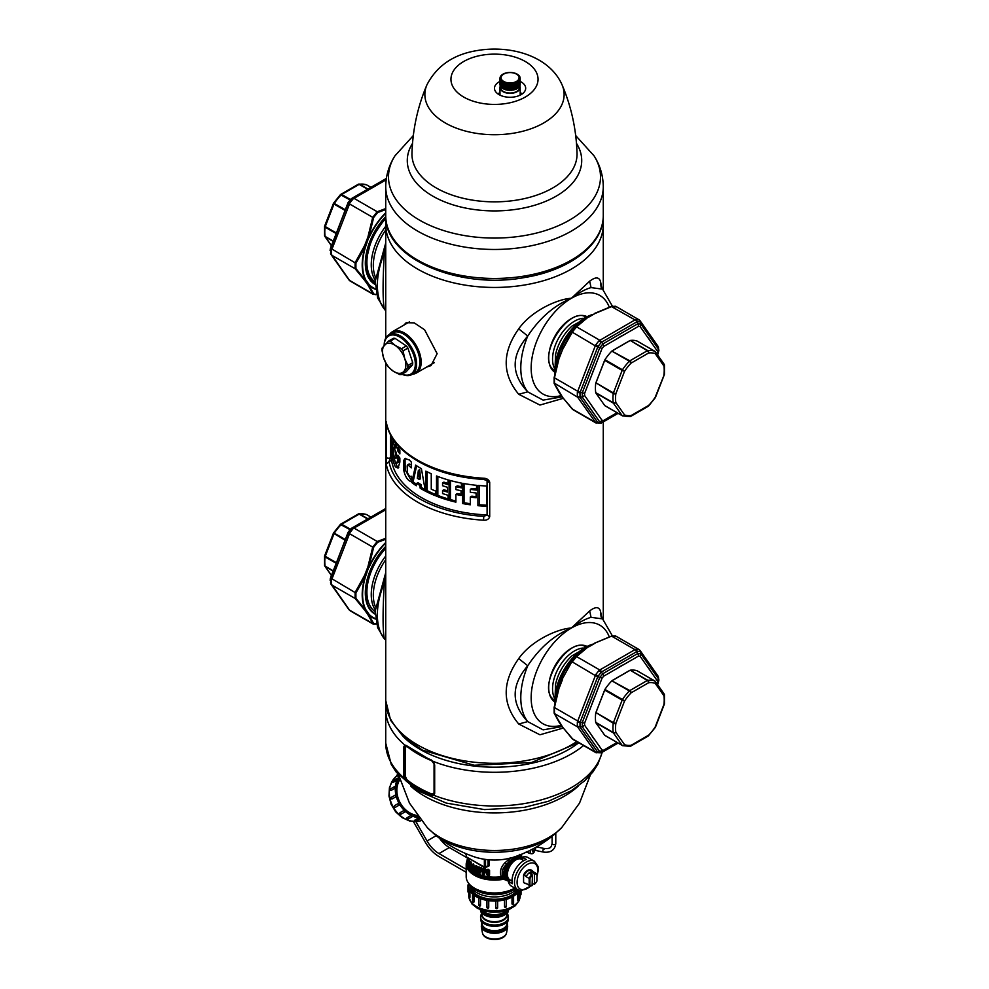 <?xml version="1.0" encoding="UTF-8"?>
<svg xmlns="http://www.w3.org/2000/svg" width="989" height="989" viewBox="0 0 989 989"><rect width="100%" height="100%" fill="white"/><g stroke="black" fill="none" stroke-linecap="round" stroke-linejoin="round"><path stroke-width="1.48" d="M500.533 86.167L500.533 87.514A9.544 5.514 0 0 0 507.394 92.805A9.544 5.514 0 0 0 519.485 88.454L519.485 86.636A10.1 5.823 0 0 0 519.794 86.105L519.794 79.874A10.1 5.823 0 0 1 519.485 80.406L519.126 86.711M500.323 86.018A10.1 5.823 0 0 0 499.977 87.514A10.1 5.823 0 0 0 507.233 93.102A10.1 5.823 0 0 0 520.177 87.514A10.1 5.823 0 0 0 519.794 85.932M499.977 87.514L499.977 94.709A10.1 5.823 0 0 0 500.014 95.142M520.14 95.142A10.1 5.823 0 0 0 520.177 94.709L520.177 87.514M497.887 93.881A15.601 9.012 180 0 1 499.977 92.632M520.177 92.632A15.601 9.012 180 0 1 522.266 93.881M520.177 81.395A15.601 9.012 180 0 1 525.678 88.268A15.601 9.012 180 0 1 514.465 96.91A15.601 9.012 180 0 1 494.475 88.268A15.601 9.012 180 0 1 499.977 81.395M509.125 84.09L509.125 90.32L509.125 84.09A10.1 5.823 0 0 0 510.089 84.127L510.992 90.32L510.992 84.102A10.1 5.823 0 0 0 511.943 84.016L512.821 90.123L512.821 83.904A10.1 5.823 0 0 0 513.736 83.719L514.564 89.739L514.564 83.509A10.1 5.823 0 0 0 515.405 83.237L516.147 89.171A10.1 5.823 0 0 0 516.888 88.812L516.888 82.013L517.519 82.223A10.1 5.823 0 0 0 518.137 81.803L518.137 88.021A10.1 5.823 0 0 1 517.519 88.454L517.519 82.223M515.516 89.109L515.405 83.237M514.564 89.739A10.1 5.823 0 0 0 515.405 89.467M513.971 89.603L513.736 83.719M512.821 90.123A10.1 5.823 0 0 0 513.736 89.95M512.277 89.937L511.943 84.016M510.992 90.32A10.1 5.823 0 0 0 511.943 90.246M510.522 90.073L510.089 84.127M509.125 90.32A10.1 5.823 0 0 0 510.089 90.345M508.742 90.024L508.235 84.028A10.1 5.823 0 0 1 507.295 83.892L507.295 90.123A10.1 5.823 0 0 0 508.235 90.246M502.597 88.07L502.029 88.033A10.1 5.823 0 0 1 501.485 87.576L501.485 81.358A10.1 5.823 0 0 0 502.029 81.815L502.597 82.211A10.1 5.823 0 0 0 503.29 82.606L503.92 82.359L503.982 89.158L503.982 82.94A10.1 5.823 0 0 0 504.773 83.249L505.391 82.94L505.564 89.727L505.564 83.509A10.1 5.823 0 0 0 506.442 83.731L507.295 90.123M507.011 89.789L506.442 83.731M505.564 89.727A10.1 5.823 0 0 0 506.442 89.962M505.391 89.381L504.773 89.48L504.773 83.249M503.982 89.158A10.1 5.823 0 0 0 504.773 89.48M503.92 88.8L503.29 88.837L503.29 82.606M502.597 82.211L502.597 88.441A10.1 5.823 0 0 0 503.29 88.837M501.485 87.193L501.052 80.9A10.1 5.823 0 0 1 500.657 80.393L500.657 86.612A10.1 5.823 0 0 0 501.052 87.119M500.657 86.204L500.372 79.899A10.1 5.823 0 0 1 500.15 79.355L500.15 85.573A10.1 5.823 0 0 0 500.372 86.117M500.15 85.116L500.026 78.836A10.1 5.823 0 0 1 499.977 78.292L499.977 84.51A10.1 5.823 0 0 0 499.977 84.522A10.1 5.823 0 0 0 500.026 85.066M520.177 84.522L520.177 84.522A10.1 5.823 0 0 0 520.177 84.51L520.177 78.292L520.127 84.547M519.991 85.598A10.1 5.823 0 0 0 520.127 85.042L520.127 78.823A10.1 5.823 0 0 1 519.991 79.367L519.794 85.672M518.656 87.601A10.1 5.823 0 0 0 519.126 87.106L519.126 80.875A10.1 5.823 0 0 1 518.656 81.37L518.137 87.65M516.888 88.454L517.519 88.454M520.004 77.636L520.127 77.748A10.1 5.823 0 0 1 520.177 78.292A10.1 5.823 0 0 0 520.177 78.292L520.127 78.823M520.004 77.229A10.1 5.823 0 0 0 519.781 76.685L519.497 76.499M519.497 76.19A10.1 5.823 0 0 0 519.101 75.683L518.669 75.238A10.1 5.823 0 0 0 518.125 74.768L517.544 74.546M517.544 74.373A10.1 5.823 0 0 0 516.864 73.977L516.171 73.643A10.1 5.823 0 0 0 515.38 73.334L514.589 73.075A10.1 5.823 0 0 0 513.711 72.852L512.858 72.692A10.1 5.823 0 0 0 511.919 72.556L511.029 72.494A10.1 5.823 0 0 0 510.064 72.469L509.162 72.481A10.1 5.823 0 0 0 508.198 72.568L507.332 72.679A10.1 5.823 0 0 0 506.417 72.865L505.589 73.075A10.1 5.823 0 0 0 504.749 73.347L504.007 73.631A10.1 5.823 0 0 0 503.265 73.99L502.622 74.36A10.1 5.823 0 0 0 502.004 74.793L502.004 74.979M501.027 75.968L501.027 75.708A10.1 5.823 0 0 1 501.497 75.213L502.004 74.793M500.36 77.055L500.36 76.709A10.1 5.823 0 0 1 500.669 76.178L501.027 75.708M500.026 77.76L500.026 77.76A10.1 5.823 0 0 1 500.15 77.216L500.36 76.709M499.977 78.279A10.1 5.823 0 0 0 499.977 78.292L499.977 84.522M502.029 88.033L502.029 81.815M512.611 72.79A9 5.192 0 0 0 501.448 76.314A9 5.192 0 0 0 507.542 82.755A9 5.192 0 0 0 518.706 79.231A9 5.192 0 0 0 512.611 72.79M516.147 89.171L516.147 82.952A10.1 5.823 0 0 0 516.888 82.594M515.516 82.668L516.147 82.952M487.083 514.849L483.794 516.357L483.51 520.189C486.712 520.449 488.776 519.287 489.716 516.703L487.083 515.108L487.083 480.741A2.757 1.595 0 0 0 489.716 482.224C488.776 479.628 486.712 478.293 483.51 478.219L483.794 478.886M601.102 616.988L602.585 618.891L591.039 617.334C585.241 618.978 578.701 622.538 571.407 628.015L589.691 610.905C595.502 606.492 599.124 606.64 600.533 611.35L601.93 618.236M561.258 725.296A56.905 32.86 -60 0 1 531.489 691.62A56.905 32.86 -60 0 1 571.407 628.015C558.6 628.547 531.946 639.895 518.706 658.587C502.041 682.089 502.041 703.884 518.706 723.997L539.945 734.79L563.26 728.052M426.667 367.055L430.994 365.621L437.138 353.691L424.602 329.77L414.243 322.884L406.207 322.698L403.858 325.121M601.93 288.504L600.533 281.618C599.124 276.908 595.502 276.759 589.691 281.173L571.407 298.282C558.6 298.814 531.946 310.163 518.706 328.855C502.041 352.356 502.041 374.151 518.706 394.265L539.945 405.057L563.26 398.32M406.232 781.087A108.605 62.703 180 0 0 431.216 795.515L433.887 795.329L434.678 793.425L434.678 764.954L432.959 761.283L431.179 759.898A108.679 62.752 180 0 1 406.17 745.459L404.822 745.038L403.673 747.041L403.673 775.524L404.192 778.182L406.232 781.087L406.85 779.666L405.181 775.883L405.181 747.4L404.427 747.227L404.427 775.71L405.181 775.883M583.572 745.533A108.765 62.789 180 0 1 525.122 769.763A108.765 62.789 180 0 1 434.159 761.753L431.661 760.714A107.838 62.258 180 0 1 406.85 746.386L405.181 747.4M432.959 761.283L434.369 764.509M434.332 764.274L431.661 760.714M431.661 793.982L434.369 792.993L433.701 794.587L434.369 792.993L433.701 794.587L431.439 794.699L431.661 793.982A107.838 62.258 180 0 1 406.85 779.666M431.229 760.294A108.271 62.505 180 0 1 406.504 745.99L405.403 745.533L404.427 747.227L403.673 747.041M406.504 745.99L405.527 745.533M405.403 745.533L404.019 744.346A108.765 62.789 180 0 1 385.735 709.509L385.735 743.184A108.765 62.789 180 0 0 404.192 778.182L404.872 777.935L406.541 780.321A108.234 62.492 180 0 0 431.439 794.699L431.216 795.515M602.116 752.295A108.765 62.789 180 0 1 525.122 803.439A108.765 62.789 180 0 1 433.887 795.329L433.701 794.587M509.965 880.742L505.218 878.776L503.018 876.452L501.324 876.637L501.46 877.997L503.018 876.452C501.176 872.261 502.387 868.181 506.628 864.213L509.248 861.394C513.996 857.253 517.655 855.572 520.239 856.363L519.46 854.36L520.622 856.598M488.01 859.725L488.01 865.882A1.83 1.063 180 0 1 489.407 865.709L485.24 867.674L483.67 867.205L469.058 858.328M467.426 857.673L467.426 861.506A27.074 15.626 -0 0 0 501.324 876.637C499.47 871.915 500.694 867.266 505.008 862.692L510.695 858.044M486.773 869.875L487.973 869.22L486.984 869.887L486.984 874.684L488.232 875.376L489.567 875.055L489.567 870.258L486.773 869.875L486.773 874.672L488.195 875.735L489.567 875.055M489.567 870.258L487.973 869.22M486.501 869.999L484.486 870.382L484.585 869.479L486.501 869.999L485.772 869.158L482.335 868.861L483.621 868.676L483.361 873.646L482.632 873.683L483.547 874.338L484.486 874.214L484.598 871.717L486.501 872.236L484.029 869.999M486.316 872.644L484.14 872.347L486.501 872.236L484.029 870.58M482.335 868.861L482.335 873.658L483.275 874.709L484.486 874.214M486.501 869.826L483.275 868.33M479.591 873.51L478.627 872.36L478.627 867.563L479.529 867.353L479.591 873.51L480.431 871.433L481.878 870.889L481.272 871.717M481.272 870.147L482.175 871.198L480.431 869.863L482.175 868.812L479.418 867.106M477.749 872.731L475.449 870.802L475.449 866.005L476.265 865.882L475.882 870.889L478.293 872.026L477.749 872.731L478.515 872.137L476.327 870.901L476.327 866.104L478.083 866.821M476.216 865.857L478.515 867.514L476.129 865.61L478.293 867.229L477.118 867.316L478.293 867.427M476.995 870.679L478.515 872.137L476.995 870.679L476.995 869.986L478.515 869.912L476.995 867.749L478.515 867.674M473.298 863.854L473.199 869.096L475.177 870.481L474.683 871.099L475.338 870.567L474.028 868.985L473.298 863.854M472.717 864.176L472.717 868.972L474.683 871.099M470.813 861.691L470.183 866.797L471.778 867.39L472.186 868.775L470.813 861.691M470.344 861.753L469.614 866.092L472.025 869.17L471.135 862.012M469.552 861.604L468.057 858.526L468.057 862.791L469.355 865.944L468.811 861.036L469.552 861.604L468.811 861.036M485.525 859.429L485.525 866.463L484.251 867.205L488.01 865.882L484.931 867.365L467.142 857.327M484.251 867.205L479.245 864.51L483.67 867.205M479.245 864.51L468.23 857.945M505.218 878.776L503.178 879.023L504.872 878.368A13.673 7.9 120 0 1 506.628 864.213L505.008 862.692M488.195 869.257L489.122 869.999L488.517 874.82L488.764 869.714M489.283 875.562L488.764 874.857M488.195 875.735L488.751 874.981L487.973 875.698M485.376 870.58L484.14 870.048L484.19 870.864M485.376 871.198L486.118 871.927L484.598 871.717M485.438 871.42L484.548 871.247M485.376 872.817L485.784 871.977M484.4 874.511L484.14 872.298M483.473 874.758L483.46 868.861L482.632 868.886L482.335 873.658M483.275 874.709L483.46 873.658M485.376 868.812L485.784 869.739M485.438 869.034L483.646 868.75L485.784 869.244M486.316 870.407L484.585 869.479M481.272 867.761L478.627 867.563M481.42 868.021L482.175 868.812L481.371 867.996L481.878 868.676L480.53 868.762L481.581 868.799L481.371 867.996L481.878 868.676M480.53 868.762L481.618 868.651M481.878 870.889L480.53 870.11L481.581 870.481M481.866 870.827L480.172 871.025L481.371 871.297M479.418 873.448L479.48 872.385L478.627 872.36M477.749 870.345L478.293 869.628L477.118 868.701L478.083 869.207M478.305 869.541L476.797 869.714L478.293 869.677M476.129 871.939L475.449 870.802M473.892 864.893L473.447 864.126M475.177 870.543L473.892 868.787L473.372 864.077M473.298 870.172L473.644 869.368L475.153 870.196M472.507 868.416L470.9 861.901M472.025 869.17L472.26 868.268M471.901 869.071L471.394 868.045M470.134 867.279L470.628 866.315L472.136 867.946M470.579 867.217L470.616 866.24L471.827 867.254M470.035 867.168L470.307 866.03M469.614 866.092L470.566 866.438M469.713 864.992L470.863 862.025L469.602 865.635M469.503 864.942L468.588 861.135L469.355 865.944M468.069 862.853L469.552 865.041L468.551 862.717L468.638 859.058L469.503 865.387M468.638 858.885L469.503 861.555M469.503 860.999L469.404 860.356M468.971 861.32L469.614 860.974M503.178 879.023L501.46 877.997A27.618 15.948 -0 0 1 467.426 859.429M488.517 874.82L486.773 874.672M484.14 872.36L483.844 873.917M479.702 873.077L479.48 867.588L481.581 868.095M480.172 868.948L480.407 870.048M480.085 872.595L480.53 871M476.463 866.03L475.449 866.005M477.118 867.316L478.083 867.304M476.797 868.169L476.797 867.538M476.797 870.345L477.118 869.554M478.515 872.31L477.872 872.31M478.083 871.927L476.463 871.136M475.029 870.308L472.717 868.972M469.009 860.022L468.588 861.135M485.525 866.463L484.35 866.401L484.35 859.268M465.967 853.742L466.61 856.894M503.203 876.637L501.658 878.195A27.779 16.034 180 0 1 467.426 859.12M509.483 881.558L503.611 879.233A28.31 16.343 180 0 1 466.19 863.756L467.451 858.625M484.585 871.371L485.784 871.63M479.752 867.514L481.618 868.169M480.159 869.529L480.085 868.688M480.543 870.135L481.618 870.555M480.543 870.691L481.618 870.889M476.797 868.107L476.76 867.143M477.143 869.257L478.083 869.541M478.293 872.051L477.106 870.938L478.083 871.445M473.644 869.368L473.644 864.262M474.201 869.232L473.892 864.831M473.892 868.651L475.029 869.826M471.085 863.78L471.568 866.562M466.19 863.756L466.19 876.625A28.31 16.343 -0 0 0 474.473 888.184A28.31 16.343 -0 0 0 502.474 892.313A28.31 16.343 -0 0 0 514.527 888.184A28.31 16.343 -0 0 0 514.737 888.06M480.58 870.209L480.085 869.479M477.18 871.025L476.76 870.32M477.18 868.787L476.76 868.082M470.813 865.363L471.864 866.043M471.296 863.607L471.741 865.288M471.036 865.956L471.221 863.545M474.807 888.369A27.395 15.812 -0 0 0 475.128 888.555A27.395 15.812 -0 0 0 502.214 892.548A27.395 15.812 -0 0 0 513.872 888.555A27.395 15.812 -0 0 0 514.193 888.369M520.56 890.644A16.516 9.544 -60 0 1 517.915 889.89L511.424 886.132A16.516 9.544 -60 0 1 508.284 881.397L512.314 883.721A16.516 9.544 -60 0 1 526.309 859.503L522.291 857.179L523.008 861.085M523.713 874.931A6.886 3.968 120 0 0 523.577 875.191L524.355 875.055A7.343 4.24 120 0 1 531.921 870.419A7.343 4.24 120 0 1 532.144 870.567L533.986 872.224M523.577 875.191L523.577 881.941A6.886 3.968 120 0 0 523.7 882.064M523.577 881.941L523.7 882.608A7.343 4.24 120 0 0 523.923 882.757A7.343 4.24 120 0 0 524.17 882.88M526.865 883.919L525.06 883.35A7.343 4.24 -60 0 1 524.578 883.14A7.343 4.24 -60 0 1 524.355 882.992L523.7 882.608M524.355 882.992L526.185 883.461A6.886 3.968 120 0 0 526.643 883.795L529.61 885.514A6.886 3.968 120 0 0 532.07 885.625L532.465 875.29L529.511 873.114L531.452 871.989A57.819 33.416 -120 0 0 531.266 874.128M526.185 883.461L529.152 885.167A6.886 3.968 120 0 0 529.61 885.514M534.406 884.265A6.33 3.659 120 0 0 536.94 880.976L536.94 874.536A6.33 3.659 120 0 0 534.419 874.165L534.406 884.265L532.465 883.597M534.419 874.165L531.452 871.989M531.501 870.184A7.343 4.24 120 0 0 531.266 870.048A7.343 4.24 120 0 0 523.713 874.672M524.355 875.055L526.197 876.711A6.886 3.968 -60 0 1 533.528 871.878L536.495 873.584A6.886 3.968 120 0 0 534.023 873.472M536.94 874.536L536.94 873.93A6.886 3.968 120 0 0 536.495 873.584M526.197 876.711L529.164 878.417L529.152 885.167L529.931 885.019A6.33 3.659 120 0 0 532.465 885.378M532.082 874.597A6.886 3.968 120 0 0 529.164 878.417L529.943 878.578L529.931 885.019M532.465 875.29A6.33 3.659 120 0 0 529.943 878.578M531.303 885.798L521.079 890.805L517.915 889.89A16.516 9.544 -60 0 1 516.827 872.879A16.516 9.544 -60 0 1 531.785 860.504A16.516 9.544 -60 0 1 534.431 861.271L527.941 857.525A16.516 9.544 120 0 0 522.291 857.179M508.284 881.397L512.042 880.074M466.19 872.273L438.968 856.548A27.531 15.898 60 0 1 425.196 842.022L413.414 821.599M470.208 885.464A24.787 14.303 0 0 0 491.15 896.8A24.787 14.303 0 0 0 516.579 889.111M517.47 889.63A24.144 13.933 180 0 1 494.166 899.261A24.144 13.933 180 0 1 471.333 889.259A24.144 13.933 180 0 1 470.381 885.909M517.816 889.828A24.144 13.933 180 0 1 494.784 900.151A24.144 13.933 180 0 1 471.333 890.137A24.144 13.933 180 0 1 470.356 886.218L470.356 885.86M519.138 890.434A25.702 14.835 180 0 1 518.162 892.004L518.706 892.486L517.383 892.968A25.702 14.835 180 0 1 515.887 894.439A25.702 14.835 180 0 1 513.303 896.331L512.005 897.072A25.702 14.835 180 0 1 509.731 898.173A25.702 14.835 180 0 1 506.183 899.434L504.526 899.879A25.702 14.835 180 0 1 501.732 900.46A25.702 14.835 180 0 1 497.652 900.942L495.823 901.041A25.702 14.835 180 0 1 492.868 901.028A25.702 14.835 180 0 1 488.739 900.682L486.971 900.398A25.702 14.835 180 0 1 484.19 899.805A25.702 14.835 180 0 1 480.518 898.667L479.022 898.061A25.702 14.835 180 0 1 476.76 896.949A25.702 14.835 180 0 1 473.991 895.156L472.94 894.291A25.702 14.835 180 0 1 471.469 892.807A25.702 14.835 180 0 1 469.936 890.57L468.761 890.063L469.454 889.544A25.702 14.835 180 0 1 468.959 887.862A25.702 14.835 180 0 1 468.798 886.218A25.702 14.835 180 0 1 468.835 885.452L467.982 884.92L468.996 884.401A25.702 14.835 180 0 1 469.12 883.882M513.13 890.149A26.06 15.045 180 0 1 512.932 890.261A26.06 15.045 180 0 1 476.068 890.261A26.06 15.045 180 0 1 475.87 890.149M515.59 888.542A26.616 15.367 180 0 1 513.316 890.038A26.616 15.367 180 0 1 475.684 890.038A26.616 15.367 180 0 1 469.231 884.005M467.426 857.995L449.352 847.561A23.86 13.772 60 0 1 439.512 838.227M466.19 869.269L438.968 853.556A23.86 13.772 60 0 1 427.038 840.959L415.875 821.636M419.744 818.843A0.915 0.754 -120 0 1 418.792 817.903A25.702 20.979 -120 0 1 416.221 817.384A25.702 20.979 -120 0 1 412.648 816.148A0.915 0.754 -120 0 1 411.115 815.431A25.702 20.979 -120 0 1 408.704 813.984A25.702 20.979 -120 0 1 405.515 811.524A0.915 0.754 -120 0 1 404.204 810.3A25.702 20.979 -120 0 1 402.251 808.112A25.702 20.979 -120 0 1 399.84 804.725A0.915 0.754 -120 0 1 399.828 804.737L395.699 807.123A0.915 0.754 -120 0 1 394.784 805.528L394.784 805.528A0.915 0.915 0 0 0 394.438 806.789A0.915 0.915 0 0 0 395.699 807.123L395.699 807.123A0.915 0.754 -120 0 0 395.711 807.111M408.519 818.546A0.915 0.754 -120 0 1 406.974 817.804L407.295 818.447L406.986 817.792A0.915 0.754 -120 0 1 406.986 817.792L411.115 815.406A0.915 0.754 -120 0 1 411.115 815.406M419.793 818.904L415.912 821.154A0.915 0.754 -120 0 1 414.663 820.277L414.663 820.264A0.915 0.754 -120 0 1 414.663 820.264L418.792 817.878A0.915 0.754 -120 0 1 418.792 817.878M399.828 804.737A0.915 0.754 -120 0 1 398.913 803.142A25.702 20.979 -120 0 1 397.64 800.472A25.702 20.979 -120 0 1 396.292 796.565A0.915 0.754 -120 0 1 395.86 794.822A25.702 20.979 -120 0 1 395.427 791.991A25.702 20.979 -120 0 1 395.303 788.035A0.915 0.754 -120 0 1 395.427 786.329A25.702 20.979 -120 0 1 395.884 783.671A25.702 20.979 -120 0 1 397.009 780.148A0.915 0.754 -120 0 1 397.652 778.702A25.702 20.979 -120 0 1 398.95 776.538A25.702 20.979 -120 0 1 399.012 776.464M398.715 775.289L397.046 776.254A0.915 0.754 -120 0 1 397.145 774.943A0.915 0.915 0 0 0 396.886 776.316M397.009 780.148A0.915 0.754 -120 0 1 396.997 780.148L392.88 782.534A0.915 0.754 -120 0 1 392.732 781.013A0.915 0.915 0 0 0 392.682 782.571M395.303 788.035A0.915 0.754 -120 0 1 395.291 788.035L391.174 790.421L390.766 789.84L391.174 790.421A0.915 0.754 -120 0 1 390.766 788.777A0.915 0.915 0 0 0 390.989 790.458M396.292 796.565A0.915 0.754 -120 0 1 396.28 796.578L392.163 798.951L391.483 798.358L392.163 798.951A0.915 0.754 -120 0 1 391.731 797.208M401.386 813.922A0.915 0.754 -120 0 1 400.088 812.674L400.273 813.576L400.088 812.674L404.217 810.288A0.915 0.754 -120 0 1 404.217 810.288M398.913 803.142A0.915 0.754 -120 0 1 398.926 803.142L394.784 805.528M399.284 777.49A24.873 20.312 60 0 0 396.589 783.993A24.873 20.312 60 0 0 396.144 792.041L398.283 800.249L402.746 807.642L408.989 813.329L418.372 817.038M399.877 779.653A22.487 18.358 60 0 0 397.405 785.587A22.487 18.358 60 0 0 396.997 792.857A22.487 18.358 60 0 0 398.938 800.286A22.487 18.358 60 0 0 402.968 806.975A22.487 18.358 60 0 0 408.618 812.105A22.487 18.358 60 0 0 415.195 815.084A22.487 18.358 60 0 0 417.234 815.492M469.936 890.57L469.936 897.307L468.761 896.8A0.915 0.915 0 0 0 469.824 897.715M473.991 895.156L473.991 901.906L472.532 901.474A0.915 0.915 0 0 0 473.793 902.327M480.518 898.667L480.518 905.417L479.764 905.862L480.518 905.417L479.01 904.811M488.739 900.682L488.739 907.42L487.861 908.05L488.739 907.432L486.959 907.16M497.652 901.004L497.652 907.741L495.823 907.791L496.738 908.495L495.823 907.778L495.823 901.041M506.195 906.184L504.526 906.629L505.367 907.16L504.526 906.629L504.526 899.879M513.316 903.081L512.018 903.835L512.673 904.206L512.005 903.822L512.005 897.072M518.706 892.486L518.706 899.236L517.791 899.978L517.383 892.968M521.018 890.805L521.018 894.254L520.103 895.008L520.004 890.669M536.557 846.881L543.826 848.414C551.8 849.267 551.133 846.139 552.109 843.58A1.83 1.063 -0 0 0 552.109 843.592A1.83 1.063 -0 0 0 553.308 844.581A1.83 1.063 -0 0 0 555.781 843.605A1.83 1.063 -0 0 0 555.781 843.592L555.781 833.208M544.074 849.217C543.653 847.944 543.233 848.611 542.813 851.208L543.06 852.011C550.564 853.062 554.804 850.256 555.781 843.605M528.188 851.405L527.953 852.234L528.188 851.405M518.706 394.265L527.755 391.867L543.109 400.112L562.172 396.849M601.102 287.255L602.585 289.159L591.039 287.601C585.241 289.245 578.701 292.806 571.407 298.282C554.322 305.292 539.771 317.877 527.755 336.037C510.979 355.595 510.979 374.213 527.755 391.867A64.248 37.088 -60 0 1 527.755 336.037L518.706 328.855M518.706 723.997L527.755 721.599L543.109 729.845L562.172 726.581M609.261 636.891A56.905 32.86 -60 0 0 590.693 622.563A56.905 32.86 -60 0 0 571.407 628.015C554.322 635.025 539.771 647.61 527.755 665.77C510.979 685.328 510.979 703.945 527.755 721.599A64.248 37.088 -60 0 1 527.755 665.77L518.706 658.587M412.487 374.188A23.86 13.772 -120 0 0 416.221 373.088A23.86 13.772 -120 0 0 421.166 362.172A23.86 13.772 -120 0 0 410.744 338.151A23.86 13.772 -120 0 0 392.361 331.76A23.86 13.772 -120 0 0 389.542 334.443M411.869 374.547L415.108 372.668A22.945 13.253 -120 0 0 419.868 362.172A22.945 13.253 -120 0 0 412.561 342.293A22.945 13.253 -120 0 0 392.163 332.934L388.924 334.801A22.945 13.253 60 0 1 409.31 344.172A22.945 13.253 60 0 1 413.958 372.791A22.945 13.253 60 0 1 411.869 374.547A22.945 13.253 60 0 1 401.93 374.213M402.029 374.151A22.03 12.721 60 0 0 412.759 372.445A22.03 12.721 60 0 0 408.309 344.963A22.03 12.721 60 0 0 386.736 337.657A22.03 12.721 60 0 0 384.177 345.47A22.945 13.253 60 0 1 384.177 345.309A22.945 13.253 60 0 1 386.835 336.557A22.945 13.253 60 0 1 388.924 334.801M393.362 338.312A18.358 10.595 60 0 1 395.056 338.362L406.343 345.94A18.358 10.595 60 0 1 407.888 348.079L412.722 362.679A18.358 10.595 60 0 1 412.685 363.742A18.358 10.595 60 0 1 412.574 364.756L406.133 371.777L401.299 374.571A18.358 10.595 60 0 1 400.186 374.571A18.358 10.595 60 0 1 399.605 374.522L393.214 371.159A16.516 9.544 60 0 1 383.608 357.944A16.516 9.544 60 0 1 384.56 345.05A16.516 9.544 60 0 1 389.419 343.208A16.516 9.544 60 0 1 395.118 345.371A16.516 9.544 60 0 1 404.724 358.599A16.516 9.544 60 0 1 403.772 371.493A16.516 9.544 60 0 1 398.913 373.335A16.516 9.544 60 0 1 393.214 371.159L388.318 366.944A18.358 10.595 60 0 1 386.773 364.817L383.608 357.944L381.939 350.205A18.358 10.595 60 0 1 381.977 349.142A18.358 10.595 60 0 1 382.088 348.128L388.529 341.106L393.362 338.312M388.529 341.106A18.358 10.595 60 0 1 389.641 341.094A18.358 10.595 60 0 1 390.235 341.156L395.056 338.362M390.235 341.156L395.118 345.371L401.509 348.734A18.358 10.595 60 0 1 403.055 350.86L404.724 358.599L407.901 365.473A18.358 10.595 60 0 1 407.851 366.523A18.358 10.595 60 0 1 407.74 367.549L401.299 374.571M401.509 348.734L406.343 345.94M403.055 350.86L407.888 348.079M407.901 365.473L412.722 362.679M407.74 367.549L412.574 364.756M594.574 643.221L611.363 636.248L616.283 636.644M611.363 636.248L594.636 643.134A0.915 0.915 0 0 1 594.673 643.122L611.486 636.112L615.714 636.026M615.69 636.014L639.042 649.538L634.987 649.637L636.829 651.578L601.609 671.914A3.672 2.114 -120 0 0 599.767 669.973L598.963 670.554L602.87 673.67A3.672 2.114 60 0 1 603.624 676.229L624.096 664.398A45.494 26.27 120 0 0 618.001 667.921M635.865 649.254L637.287 651.392L640.464 651.677L639.042 649.538L640.242 650.725A3.672 2.893 -35.1 0 0 639.945 650.379M657.104 675.091L658.934 680.012L657.858 675.784L640.242 650.725A3.672 2.893 -35.1 0 1 640.662 651.912L640.897 653.828L658.328 678.627L658.328 682.855A3.672 0.779 21.2 0 1 658.328 682.991A3.672 0.779 21.2 0 1 657.5 683.152L657.153 684.042M601.609 671.914L598.048 676.167L595.786 674.51L577.341 722.057L580.011 722.638L580.011 726.878L577.341 726.297L577.663 726.952L595.279 751.999L601.225 752.814L618.088 743.073L602.87 751.863L599.68 751.578L582.261 726.779L582.261 722.539L599.68 677.626L602.87 673.67L637.72 653.544L640.897 653.828A3.672 2.893 -35.1 0 1 640.068 656.239L647.263 666.475A45.494 26.27 120 0 1 650.305 670.802L647.263 666.475M595.786 674.51L598.963 670.554M577.341 726.297L577.341 722.057M601.225 752.814L618.088 743.073L601.225 752.814L595.786 752.542M636.829 651.578L637.72 653.544A3.672 2.114 60 0 1 638.486 656.103L640.068 656.239M554.137 712.735L554.137 707.444L559.02 687.454A0.915 0.915 0 0 1 559.02 687.429L562.271 679.047A0.915 0.915 0 0 1 562.284 679.01L571.889 661.678L562.271 679.047L571.889 661.678L595.279 675.561L602.029 678.207L594.846 696.738A45.494 26.27 120 0 0 591.793 704.588L584.61 723.12A3.672 0.779 -158.8 0 1 582.261 722.539L580.16 722.069A3.672 0.779 -158.8 0 1 577.663 720.956L554.458 707.555L559.218 687.38M562.568 727.051L554.458 713.551L577.663 726.952L582.261 726.779L584.61 725.246L591.793 735.47A45.494 26.27 120 0 0 594.846 739.809L602.029 750.033A3.672 2.893 144.9 0 1 599.68 751.578L597.764 752.246A3.672 2.893 144.9 0 1 595.279 751.999L572.062 738.598L562.568 727.051A0.915 0.729 144.9 0 1 562.271 726.643M595.897 722.811L604.835 735.42M604.613 735.21L622.353 745.533A1.83 1.063 -60 0 1 622.143 745.347L604.613 735.21M604.613 690.05L595.737 713.143A36.259 20.93 120 0 0 595.737 722.378M637.275 670.876L654.693 680.939A1.83 1.063 -60 0 1 654.792 680.976L637.176 670.814A36.259 20.93 120 0 0 630.253 670.196L611.857 680.815A36.259 20.93 120 0 0 604.934 689.432M594.846 696.738L591.793 704.588M591.793 735.47L594.846 739.809M595.897 712.513L604.724 690.087L622.143 700.138L613.415 722.662L595.984 712.599L613.254 723.268A36.259 20.93 120 0 0 613.254 732.49A1.83 1.063 120 0 0 613.415 732.911L622.143 745.347A1.83 1.446 -35.1 0 0 624.566 744.692A34.417 19.867 120 0 0 631.13 745.286L648.611 735.186A1.83 1.063 60 0 1 648.228 736.026A1.83 1.83 0 0 0 648.623 735.729L648.611 735.186A34.417 19.867 120 0 0 651.541 731.934A34.417 19.867 120 0 0 655.175 727.026L658.909 717.408A32.18 18.581 120 0 0 660.182 714.12L663.916 704.502A34.417 19.867 120 0 0 663.916 695.749L660.182 690.446A32.18 18.581 120 0 0 658.909 688.628L655.175 683.325A34.417 19.867 120 0 0 648.611 682.731L631.13 692.819A34.417 19.867 120 0 0 624.566 700.991L620.832 710.609A32.18 18.581 120 0 0 619.571 713.885L615.838 723.503A34.417 19.867 120 0 0 615.838 732.268L619.571 737.571A32.18 18.581 120 0 0 620.832 739.389L624.566 744.692A1.83 1.496 -70.4 0 1 622.452 745.582A1.83 1.063 -60 0 1 622.353 745.533A1.83 1.83 0 0 0 622.662 745.669L630.08 746.349A1.83 1.372 -97.6 0 0 631.13 745.286A1.83 1.063 60 0 1 630.759 746.114A1.83 1.063 60 0 1 630.488 746.201M629.77 670.381L612.339 680.444M630.253 670.196L647.313 680.481A1.83 1.063 -60 0 1 647.783 680.321A1.83 1.372 82.4 0 1 648.611 682.731A1.83 1.063 -120 0 0 647.313 680.481L629.845 690.569L611.857 680.815M602.87 751.863L603.624 750.181L617.012 742.455M658.489 677.329L657.5 683.152M573.163 739.525L572.062 738.598M554.458 713.551L554.458 707.555M572.062 662.16L576.562 656.572L599.767 669.973L634.987 649.637L611.783 636.236M594.451 643.555L588.134 646.893A0.915 0.915 0 0 0 588.096 646.917L575.919 656.671L571.865 661.703L575.858 656.745L588.121 646.905M588.01 647.004L576.562 656.572M559.02 687.454L554.112 707.456L554.174 713.217L559.106 722.23A0.915 0.915 0 0 0 559.119 722.254A0.915 0.729 144.9 0 1 559.119 722.242M594.574 313.488L611.363 306.516L616.283 306.911M611.363 306.516L634.987 319.904L639.042 319.806L615.69 306.281L611.486 306.38L594.673 313.389A0.915 0.915 0 0 0 594.636 313.402L594.451 313.822M635.865 319.521L637.287 321.66L640.464 321.944L639.042 319.806L640.242 320.992A3.672 2.893 -35.1 0 0 639.945 320.646M657.104 345.359L658.934 350.279L657.858 346.051L640.242 320.992A3.672 2.893 -35.1 0 1 640.662 322.179L640.897 324.095L658.328 348.894L658.328 353.122A3.672 0.779 21.2 0 1 658.328 353.258A3.672 0.779 21.2 0 1 657.5 353.419L657.153 354.309M636.829 321.845L601.609 342.182L602.87 343.937L637.72 323.811L637.287 321.66L634.987 319.904L598.963 340.822L601.225 342.478L598.048 346.434L595.786 344.778L595.279 345.829L577.341 392.324L580.011 392.905L580.011 397.145L577.341 396.564L577.663 397.219L595.786 422.81L601.225 423.082L618.088 413.34L602.87 422.13L599.68 421.846L582.261 397.046L582.261 392.806L599.68 347.893L602.87 343.937A3.672 2.114 60 0 1 603.624 346.496L624.022 334.715A45.482 26.258 120 0 0 618.088 338.139M595.786 344.778L598.963 340.822M577.341 396.564L577.341 392.324M601.225 423.082L618.088 413.34L601.225 423.082L595.786 422.81M624.022 334.715L638.486 326.37A3.672 2.114 60 0 0 637.72 323.811L640.897 324.095A3.672 2.893 -35.1 0 1 640.068 326.506L647.301 336.792A45.482 26.258 120 0 1 650.268 341.02L647.301 336.792M562.296 349.253L571.889 331.945L595.279 345.829L602.029 348.474L594.809 367.104A45.482 26.258 120 0 0 591.83 374.757L584.61 393.387A3.672 0.779 -158.8 0 1 582.261 392.806L580.16 392.336A3.672 0.779 -158.8 0 1 577.663 391.224L554.458 377.823L559.218 357.647M562.568 397.318L554.137 383.003L577.663 397.219L582.261 397.046L584.61 395.513L591.83 405.799A45.482 26.258 120 0 0 594.809 410.015L602.029 420.3A3.672 2.893 144.9 0 1 599.68 421.846L597.764 422.513A3.672 2.893 144.9 0 1 595.279 422.266L572.062 408.865L562.568 397.318A0.915 0.729 144.9 0 1 562.271 396.91M595.897 393.078L604.835 405.688M604.613 405.478L622.353 415.8A1.83 1.063 -60 0 1 622.143 415.615L604.613 405.478M604.613 360.317L595.737 383.411A36.259 20.93 120 0 0 595.737 392.645M637.275 341.143L654.693 351.206A1.83 1.063 -60 0 1 654.792 351.243L637.176 341.081A36.259 20.93 120 0 0 630.253 340.463L611.857 351.083A36.259 20.93 120 0 0 604.934 359.699M594.809 367.104L591.83 374.757M591.83 405.799L594.809 410.015M595.897 382.78L604.724 360.355L622.143 370.405L613.415 392.93L595.984 382.867L613.254 393.535A36.259 20.93 120 0 0 613.254 402.758A1.83 1.063 120 0 0 613.415 403.178L622.143 415.615A1.83 1.446 -35.1 0 0 624.566 414.96A34.417 19.867 120 0 0 631.13 415.541L648.611 405.453A34.417 19.867 120 0 0 651.541 402.202A34.417 19.867 120 0 0 655.175 397.294L664.287 374.547M629.77 340.649L612.339 350.712M664.311 364.681A1.83 1.212 171.6 0 1 664.435 365.003L664.435 374.25A1.83 0.878 -172.8 0 1 663.916 374.769A34.417 19.867 120 0 0 663.916 366.017L655.175 353.592A34.417 19.867 120 0 0 648.611 352.999A1.83 1.063 -120 0 0 647.313 350.749L629.845 360.837L611.857 351.083M630.253 340.463L647.313 350.749A1.83 1.063 -60 0 1 647.783 350.588L630.352 340.525M602.87 422.13L603.624 420.449L617.012 412.722M658.489 347.596L657.5 353.419M573.163 409.792L572.062 408.865M554.458 383.819L554.458 377.823M588.01 317.271L575.858 327.013L572.062 332.428L576.562 326.84L599.767 340.241A3.672 2.114 -120 0 1 601.609 342.182M554.137 383.003L554.137 377.711L559.02 357.721A0.915 0.915 0 0 0 559.008 357.734L554.112 377.724L554.174 383.485L559.106 392.497A0.915 0.729 144.9 0 1 559.119 392.509A0.915 0.915 0 0 0 559.119 392.522L562.37 397.145A0.915 0.915 0 0 0 562.395 397.17L573.126 409.767L596.169 423.082M483.51 478.219A108.765 62.789 180 0 1 390.136 433.429A108.765 62.789 180 0 1 386.291 422.093L386.291 464.064L389.036 461.653A106.008 61.207 0 0 0 392.781 472.693A106.008 61.207 0 0 0 483.794 516.357L487.083 515.046M385.735 310.225L384.325 309.062C382.681 300.137 382.681 281.519 384.325 253.233L385.735 248.462M385.735 253.407L384.325 253.233A64.248 37.088 120 0 0 384.325 309.062L385.735 310.88M385.735 583.139L384.325 582.966L385.735 578.194M385.735 572.656L375.214 610.918L377.65 627.731L384.325 638.795C382.669 629.869 382.669 611.251 384.325 582.966A64.248 37.088 120 0 0 384.325 638.795L385.735 639.957M385.846 218.52A43.689 25.22 120 0 0 382.99 221.759A43.689 25.22 120 0 0 375.202 281.89M385.797 217.741A44.641 25.776 120 0 0 382.669 221.264A44.641 25.776 120 0 0 375.214 283.015A44.641 25.776 120 0 1 375.115 282.965L375.214 283.015M385.772 217.172A44.641 25.776 120 0 0 382.298 221.054A44.641 25.776 120 0 0 365.881 261.43A44.641 25.776 120 0 0 375.115 282.965M330.907 254.198A3.672 2.893 -35.1 0 0 331.142 254.643L330.511 248.857L331.5 250.402L349.958 202.844L353.135 198.888L351.713 198.43L386.365 178.428L352.171 198.171A3.672 2.114 60 0 1 354.013 198.344L386.18 179.775M349.958 280.888L349.055 280.035M375.659 289.344A50.229 29.002 -60 0 1 368.724 284.906L373.669 293.82L372.717 293.782L349.513 280.382L330.511 253.097M331.5 250.402L331.5 254.63M349.958 202.844L348.103 202.634L330.066 250.402M330.215 249.203L348.103 202.51A3.672 0.779 21.2 0 0 348.103 202.634L351.713 198.43L348.338 202.943A3.672 0.779 21.2 0 0 349.513 203.944L372.717 217.345L367.871 237.187L369.082 237.607A49.771 28.743 -60 0 1 385.735 213.303M353.135 198.888L354.013 198.344L377.217 211.745L372.717 217.345L373.669 217.506L368.724 237.496L367.871 237.187L364.607 245.569L355.113 262.728L355.113 268.724L331.896 255.323A3.672 2.893 -35.1 0 1 331.142 254.643L348.758 279.689M330.672 247.559L331.5 247.262L330.672 247.559L348.338 202.943M375.597 288.862A49.771 28.743 -60 0 1 369.082 284.585L369.082 284.585A0.915 0.742 -43.5 0 1 368.724 284.906L367.871 284.906L373.31 294.413L350.267 281.111M372.717 293.782L375.338 294.66L377.637 294.178M385.735 209.532L377.637 212.573L377.217 211.745L385.735 208.568M377.637 212.573L373.669 217.506M373.669 293.82L375.338 294.66M355.904 263.272L355.904 268.563L365.448 280.233L364.607 280.283L367.871 284.906A0.915 0.729 -35.1 0 0 369.082 284.585L365.819 279.961A49.771 28.743 -60 0 1 365.819 245.989L355.904 263.272L330.722 248.326M355.904 268.563L355.113 268.724L364.607 280.283A0.915 0.729 -35.1 0 0 365.819 279.961A0.915 0.705 -27.3 0 1 365.448 280.233A50.229 29.002 -60 0 1 365.448 245.952L364.607 245.569L365.819 245.989L368.724 237.496A50.229 29.002 -60 0 1 385.735 212.759M375.016 613.637L375.041 613.662A45.506 26.27 120 0 1 375.016 613.637A45.506 26.27 120 0 1 382.335 550.527A45.506 26.27 120 0 1 385.735 546.707A45.506 26.27 120 0 0 382.372 550.539A45.506 26.27 120 0 0 375.041 613.662A45.506 26.27 120 0 0 375.239 613.773M385.735 548.376A43.689 25.22 120 0 0 375.202 611.622M330.907 583.93A3.672 2.893 -35.1 0 0 331.142 584.375L330.511 578.59L331.5 580.135L349.958 532.577L353.135 528.621L351.713 528.163L385.735 508.519L352.171 527.903A3.672 2.114 60 0 1 354.013 528.077L385.735 509.755M349.958 610.621L349.055 609.768M375.659 619.077A50.229 29.002 -60 0 1 368.724 614.639L373.669 623.552L372.717 623.515L349.513 610.114L330.511 582.83M331.5 580.135L331.5 584.375M349.958 532.577L348.103 532.366L330.066 580.135M330.215 578.936L348.103 532.243A3.672 0.779 21.2 0 0 348.103 532.366L351.713 528.163L348.338 532.675A3.672 0.779 21.2 0 0 349.513 533.677L372.717 547.078L367.871 566.92L369.082 567.34A49.771 28.743 -60 0 1 385.735 543.035M353.135 528.621L354.013 528.077L377.217 541.478L372.717 547.078L373.669 547.238L368.724 567.229L367.871 566.92L364.607 575.301L355.113 592.46L355.113 598.456L331.896 585.055A3.672 2.893 -35.1 0 1 331.142 584.375L348.758 609.422M330.672 577.292L331.5 576.995L330.672 577.292L348.338 532.675M375.597 618.595A49.771 28.743 -60 0 1 369.082 614.317L369.082 614.317A0.915 0.742 -43.5 0 1 368.724 614.639L367.871 614.639L373.31 624.146L350.267 610.843M385.735 539.265L377.637 542.306L377.217 541.478L385.735 538.3M377.637 542.306L373.669 547.238M373.669 623.552L377.637 623.911M355.904 593.004L355.904 598.296L365.448 609.966L364.607 610.015L367.871 614.639A0.915 0.729 -35.1 0 0 369.082 614.317L365.819 609.694A49.771 28.743 -60 0 1 365.819 575.722L355.904 593.004L330.722 578.058M355.904 598.296L355.113 598.456L364.607 610.015A0.915 0.729 -35.1 0 0 365.819 609.694A0.915 0.705 -27.3 0 1 365.448 609.966A50.229 29.002 -60 0 1 365.448 575.697L364.607 575.301L365.819 575.722L368.724 567.229A50.229 29.002 -60 0 1 385.735 542.491M393.276 439.264L393.251 441.613L391.533 442.615C391.384 453.382 392.682 461.455 395.427 466.87L398.073 468.106L399.865 462.061L399.865 458.018A103.252 59.612 180 0 1 397.838 455.138L397.838 458.748A103.252 59.612 180 0 1 396.045 455.744L396.045 452.134A103.252 59.612 180 0 1 395.427 450.959A103.252 59.612 180 0 1 394.66 449.377L394.636 445.297L396.045 448.091L396.045 444.049A103.252 59.612 180 0 1 395.427 442.874A103.252 59.612 180 0 1 394.599 441.143M486.328 514.898A103.252 59.612 180 0 1 395.427 472.248A103.252 59.612 180 0 1 391.57 460.194L389.036 461.653L390.544 457.783A2.757 1.595 180 0 1 387.601 458.142A2.757 1.595 180 0 1 385.846 456.733M477.91 485.451L477.91 505.688A103.252 59.612 180 0 0 486.724 506.294L486.724 486.056L477.91 485.451M399.865 449.933L399.865 453.889A103.252 59.612 180 0 1 397.838 451.021L397.838 447.053A103.252 59.612 180 0 0 399.865 449.933M403.697 460.441L403.821 470.628C405.28 476.908 407.777 480.629 411.276 481.754L411.523 476.29C410.015 476.958 408.655 475.684 407.443 472.495L407.159 465.856L407.789 464.731L411.337 467.884L411.337 462.086L409.261 459.91L404.971 458.55L403.697 460.441L405.713 458.303M425.381 491.137A103.252 59.612 180 0 1 420.189 488.232L419.831 485.426A103.252 59.612 180 0 1 416.678 483.423L416.282 485.76A103.252 59.612 180 0 1 411.783 482.533L415.652 465.102A103.252 59.612 180 0 0 421.413 468.724L425.381 491.137M435.506 491.001A103.252 59.612 180 0 1 431.266 489.196L431.241 473.731A103.252 59.612 180 0 1 425.863 471.147L425.863 491.385A103.252 59.612 180 0 0 435.506 495.773L435.506 491.001M448.054 479.875A103.252 59.612 180 0 1 436.52 475.969L436.52 496.181A103.252 59.612 180 0 0 448.054 500.088L448.054 495.279A103.252 59.612 180 0 1 442.565 493.56L442.565 490.507A103.252 59.612 180 0 0 447.473 492.065L447.473 487.28A103.252 59.612 180 0 1 442.565 485.735L442.565 482.916A103.252 59.612 180 0 0 448.054 484.635L448.054 479.875M455.904 502.14A103.252 59.612 180 0 1 449.08 500.385L449.08 480.172A103.252 59.612 180 0 0 461.406 483.102L461.406 487.849L455.904 486.687L455.904 489.604A103.252 59.612 180 0 0 461.047 490.717L461.047 495.489A103.252 59.612 180 0 1 455.904 494.389L455.904 502.14M476.537 485.315A103.252 59.612 180 0 1 462.605 483.312L462.605 503.549A103.252 59.612 180 0 0 470.294 504.798L470.294 497.047A103.252 59.612 180 0 0 476.129 497.751L476.129 492.979A103.252 59.612 180 0 1 470.294 492.275L470.294 489.345A103.252 59.612 180 0 0 476.537 490.099L476.537 485.315M391.409 436.236L391.57 460.194M391.533 442.615L392.04 437.311M437.843 476.475L437.843 495.415L436.52 496.181M448.054 498.901A101.422 58.549 180 0 1 437.843 495.415M447.473 490.865A101.422 58.549 180 0 1 443.913 489.74L442.565 490.507M448.054 483.448A101.422 58.549 180 0 1 443.913 482.138L442.565 482.916M486.724 505.231A101.422 58.549 180 0 1 479.517 504.761L477.91 505.688M479.517 485.599L479.517 504.761M399.272 449.13L399.272 450.193L397.838 451.021M399.865 451.108A101.422 58.549 180 0 1 399.272 450.193M461.047 494.364A101.422 58.549 180 0 1 457.314 493.573L455.904 494.389M461.406 486.736L457.314 485.871L455.904 486.687M450.452 480.555L450.452 499.593L449.08 500.385M455.904 500.99A101.422 58.549 180 0 1 450.452 499.593M405.057 459.662L405.169 469.837L403.821 470.628M405.169 469.837L411.337 480.58M407.789 464.731L409.112 463.965L411.337 464.966M427.161 471.802L427.161 490.631L425.863 491.385M435.506 494.475A101.422 58.549 180 0 1 427.161 490.631M464.064 483.584L464.064 502.709L462.605 503.549M470.294 503.71A101.422 58.549 180 0 1 464.064 502.709M476.129 496.676A101.422 58.549 180 0 1 471.827 496.169L470.294 497.047M476.537 489.023A101.422 58.549 180 0 1 471.827 488.467L470.294 489.345M396.045 444.481L394.636 445.297M397.182 462.123C398.332 463.025 399.024 461.912 399.259 458.785L397.838 459.613L396.762 463.161L395.427 462.691L392.534 452.356L392.744 442.602L394.339 441.687L395.204 442.442M395.736 443.492L395.847 444.593M396.144 456.522L394.784 449.636M393.251 441.613L393.251 442.306M395.402 462.667L397.182 466.388L398.74 467.451M395.847 443.727L394.327 444.605L394.327 448.672C392.213 443.702 393.511 458.822 395.427 458.167L396.033 456.597A103.252 59.612 180 0 0 397.838 459.613M392.744 442.602L394.327 444.605M393.548 447.856L394.648 448.487M399.272 457.215L397.838 458.748M399.259 458.785A101.422 58.549 180 0 1 398.864 458.154M416.53 484.289A101.422 58.549 180 0 1 413.093 481.779L416.629 465.757M425.085 489.543A101.422 58.549 180 0 1 421.487 487.49L421.129 484.684A101.422 58.549 180 0 1 417.976 482.681L416.678 483.423M419.274 479.504L420.572 478.75L419.707 469.713A101.422 58.549 180 0 1 419.657 469.676L418.359 470.43A103.252 59.612 180 0 0 418.409 470.455L419.274 479.504A103.252 59.612 180 0 1 417.284 478.243L418.359 470.43M413.093 481.779L411.783 482.533M421.129 484.684L419.831 485.426M421.487 487.49L420.189 488.232M419.707 469.713L418.409 470.455M386.291 422.093L386.415 422.748M600.533 281.618L601.089 287.243M600.533 611.35L601.089 616.975M482.236 55.149A43.553 25.145 180 0 1 536.285 72.197A43.553 25.145 180 0 1 506.764 103.4A43.553 25.145 180 0 1 452.715 86.352A43.553 25.145 180 0 1 482.236 55.149M562.086 84.869A69.626 40.19 180 0 1 514.107 133.095A69.626 40.19 180 0 1 446.336 123.551A69.626 40.19 180 0 1 426.914 84.869C417.679 106.552 412.697 129.411 411.968 153.431A82.544 47.657 180 0 0 517.742 199.926A82.544 47.657 180 0 0 577.032 153.431C576.303 129.411 571.321 106.552 562.086 84.869C549.55 56.225 511.226 44.864 477.638 50.476C453.766 54.222 436.866 65.694 426.914 84.869M576.488 143.38A87.217 50.352 180 0 1 519.052 208.877A87.217 50.352 180 0 1 430.932 195.031A87.217 50.352 180 0 1 412.512 143.38M603.265 186.674L603.265 215.664A108.765 62.789 180 0 1 525.122 275.919A108.765 62.789 180 0 1 385.735 215.664L385.735 186.674A108.765 62.789 180 0 0 525.122 246.929A108.765 62.789 180 0 0 603.265 186.674C603.142 175.585 600.076 165.324 594.092 155.903L594.092 155.903A106.008 61.207 180 0 1 524.343 235.592A106.008 61.207 180 0 1 417.173 218.73A106.008 61.207 180 0 1 394.908 155.903L413.315 135.555M603.006 220.09L603.265 224.651A108.765 62.789 180 0 1 509.965 286.81A108.765 62.789 180 0 1 390.136 242.33A108.765 62.789 180 0 1 385.735 224.651L385.994 220.09M576.76 741.602A108.765 62.789 180 0 1 471.419 761.876A108.765 62.789 180 0 1 390.136 718.199A108.765 62.789 180 0 1 385.735 700.521L390.643 720.326L403.302 736.743L422.402 750.095L474.077 765.263L531.452 762.568L578.553 742.64M489.716 482.224L489.716 516.703M483.51 520.189A108.765 62.789 180 0 1 390.136 475.4A108.765 62.789 180 0 1 386.291 464.064M578.775 742.764A105.094 60.675 180 0 1 524.083 764.732A105.094 60.675 180 0 1 404.501 737.843M578.367 786.008A98.752 57.016 180 0 1 522.303 810.609A98.752 57.016 180 0 1 410.633 786.008M590.322 775.116L579.542 803.08L561.727 827.583A76.796 44.344 180 0 1 516.122 848.686A76.796 44.344 180 0 1 427.273 827.583L409.458 803.08L398.678 775.116M561.727 827.583L554.594 834.197A73.347 42.354 180 0 1 515.158 850.552A73.347 42.354 180 0 1 434.406 834.197L427.273 827.583M554.594 834.197C542.269 844.643 528.324 852.394 512.759 857.463A39.869 23.019 180 0 1 505.725 859.095A39.869 23.019 180 0 1 476.241 857.463C461.109 852.642 447.164 844.89 434.406 834.197M434.06 764.077L434.06 792.548M434.369 764.682L434.369 792.993M403.673 775.524L404.872 777.935M406.17 745.459L432.861 761.456L434.356 764.596L434.381 792.906M489.407 865.709L489.407 859.837M478.515 869.912L476.995 868.441M509.248 861.394L508.161 859.812M484.14 870.048L484.486 870.988M482.175 871.222L481.42 870.407M480.431 873.04L480.172 871.185L480.159 872.793M476.822 869.418L477.106 870.938M474.028 868.985L475.177 870.345M509.496 880.705A13.141 7.591 -60 0 1 509.891 861.914A13.141 7.591 -60 0 1 522.291 858.6M488.986 869.912L488.986 874.709M488.294 869.826L488.294 874.622M484.029 873.806L484.029 872.249M476.327 866.104L476.327 870.901M483.708 866.772L484.35 866.401M510.188 880.297A12.375 7.146 -60 0 1 510.695 862.618A12.375 7.146 -60 0 1 522.291 859.392M479.591 872.409L479.591 867.613M473.521 869.133L473.521 864.337M510.423 880.161L509.891 879.851A11.843 6.836 -60 0 1 511.795 863.422A11.843 6.836 120 0 1 521.722 859.342L522.291 859.664M471.296 865.968L471.184 865.214M530.722 885.823A14.687 8.481 -60 0 1 522.476 889.717A14.687 8.481 -60 0 1 518.36 875.821A14.687 8.481 -60 0 1 532.453 862.927A14.687 8.481 -60 0 1 536.94 875.76M449.352 847.561L438.968 853.556M410.262 820.833A25.702 20.979 -120 0 1 402.746 817.433A25.702 20.979 -120 0 1 396.292 811.561A25.702 20.979 -120 0 1 391.681 803.921A25.702 20.979 -120 0 1 389.468 795.428A25.702 20.979 -120 0 1 389.926 787.12A25.702 20.979 -120 0 1 392.992 779.987A25.702 20.979 -120 0 1 396.713 775.994L392.621 780.333L389.431 787.701L388.974 796.021L391.137 804.341L395.625 811.796L401.979 817.557L409.533 820.969L417.506 821.488L421.153 820.635A25.702 20.979 -120 0 1 417.939 821.34A25.702 20.979 -120 0 1 410.262 820.833M436.211 835.668L427.038 840.959M520.202 895.169L520.202 895.96A25.702 14.835 180 0 1 519.472 899.458A25.702 14.835 180 0 1 515.887 904.181A25.702 14.835 180 0 1 509.731 907.914A25.702 14.835 180 0 1 501.732 910.201A25.702 14.835 180 0 1 492.868 910.77A25.702 14.835 180 0 1 484.19 909.546A25.702 14.835 180 0 1 476.76 906.69A25.702 14.835 180 0 1 471.469 902.549A25.702 14.835 180 0 1 468.959 897.604A25.702 14.835 180 0 1 468.91 897.307M480.963 909.967A13.945 8.048 0 0 0 494.203 916.086A13.945 8.048 0 0 0 507.876 910.3A13.945 8.048 0 0 0 508.037 909.967M508.408 910.77L506.702 915.888A12.424 7.17 0 0 1 506.417 916.543A12.424 7.17 0 0 1 493.907 921.686A12.424 7.17 0 0 1 482.298 915.888L480.592 910.77A14.167 8.172 0 0 0 493.832 917.384A14.167 8.172 0 0 0 508.086 911.524A14.167 8.172 0 0 0 508.408 910.77L508.655 909.719M507.023 914.899A12.536 7.232 180 0 1 506.529 917.149A12.536 7.232 180 0 1 492.534 922.255A12.536 7.232 180 0 1 481.977 914.899M481.631 913.861A13.945 8.048 0 0 0 481.124 914.701A13.945 8.048 0 0 0 490.569 924.69A13.945 8.048 0 0 0 507.876 919.226A13.945 8.048 0 0 0 507.369 913.861M508.408 919.696L506.702 924.814A12.424 7.17 0 0 1 506.417 925.469A12.424 7.17 0 0 1 493.907 930.624A12.424 7.17 0 0 1 482.298 924.814L480.592 919.696A14.167 8.172 0 0 0 493.832 926.31A14.167 8.172 0 0 0 508.086 920.45A14.167 8.172 0 0 0 508.408 919.696L507.011 913.403M507.023 923.837A12.536 7.232 180 0 1 506.529 926.087A12.536 7.232 180 0 1 492.534 931.193A12.536 7.232 180 0 1 481.977 923.837M481.767 923.194A12.981 7.492 0 0 0 491.409 931.922A12.981 7.492 0 0 0 506.961 926.755A12.981 7.492 0 0 0 507.233 923.194M482.409 932.689A12.152 7.022 0 0 0 493.375 938.981A12.152 7.022 0 0 0 506.158 933.962A12.152 7.022 0 0 0 506.591 932.689L506.059 934.296C502.56 941.924 483.559 941.021 482.409 932.689L481.322 926.409A13.24 7.652 0 0 0 493.276 933.257A13.24 7.652 0 0 0 507.209 927.793A13.24 7.652 0 0 0 507.678 926.409L507.27 923.096M506.912 910.375A13.45 7.764 180 0 1 494.5 915.146A13.45 7.764 180 0 1 482.088 910.375M482.756 910.597A13.314 7.689 0 0 0 494.5 914.664A13.314 7.689 0 0 0 506.244 910.597M468.761 892.189L467.982 891.67A0.915 0.915 0 0 0 468.761 892.573M535.704 847.375L535.469 850.404L543.06 852.011M532.96 848.921A3.672 1.038 102 0 0 533.195 851.727A3.672 1.038 102 0 0 534.505 850.515M532.811 848.995A4.129 1.162 102 0 0 533.133 852.209A4.129 1.162 102 0 0 534.703 850.441M530.376 850.28A5.971 1.681 102 0 0 531.167 853.705C532.848 854.051 534.072 852.938 534.826 850.367M528.633 851.158A5.971 1.681 102 0 0 529.449 853.346L531.167 853.705M561.258 395.563A56.905 32.86 -60 0 1 531.489 361.887A56.905 32.86 -60 0 1 571.407 298.282A56.905 32.86 -60 0 1 590.693 292.831A56.905 32.86 -60 0 1 609.261 307.159M554.755 372.198A32.118 18.544 -60 0 1 551.466 368.823A32.118 18.544 -60 0 1 571.407 318.52A32.118 18.544 -60 0 1 586.848 316.591M554.755 701.93A32.118 18.544 -60 0 1 551.466 698.555A32.118 18.544 -60 0 1 571.407 648.252A32.118 18.544 -60 0 1 586.848 646.324M554.631 371.073A31.203 18.012 -60 0 1 551.677 368.192M554.631 700.805A31.203 18.012 -60 0 1 551.677 697.925M556.127 697.468A43.689 25.22 -60 0 1 586.947 647.671M555.002 702.561A42.96 24.799 -60 0 1 592.114 644.383L572.137 655.707A33.638 19.421 -60 0 0 555.521 684.487L554.903 703.092M554.433 697.999A30.931 17.864 -60 0 1 558.958 667.291A30.931 17.864 -60 0 1 583.287 648.018M658.278 676.971L640.662 651.912M597.764 676.686L580.16 722.069M580.16 727.187L597.764 752.246M624.096 664.398L638.486 656.103M657.5 681.038L650.305 670.802M602.029 678.207L603.624 676.229M584.61 725.246L584.61 723.12M603.624 750.181L602.029 750.033M595.835 722.427L613.254 732.49A1.83 1.212 -8.4 0 0 615.838 732.268A1.83 1.446 144.9 0 1 613.415 732.911L595.984 722.848L604.724 735.284M611.956 680.889L629.375 690.94L631.13 692.819A1.83 1.063 -120 0 0 629.845 690.569A1.83 1.063 120 0 0 629.375 690.94A36.259 20.93 120 0 0 622.452 699.544A1.83 1.063 120 0 0 622.143 700.138L624.566 700.991L622.452 699.544L605.033 689.481M605.033 735.519L622.266 745.471M613.254 723.268A1.83 1.063 -60 0 1 613.415 722.662L615.838 723.503A1.83 0.878 7.2 0 1 613.254 723.268M664.311 694.414A1.83 1.212 171.6 0 1 664.435 694.735A1.83 1.212 171.6 0 1 663.916 695.749A1.83 1.446 -35.1 0 0 664.114 693.944L655.386 681.52A1.83 1.83 0 0 0 654.792 680.976A1.83 1.063 -60 0 1 655.002 681.174A1.83 1.446 144.9 0 1 655.175 683.325A1.83 1.496 109.6 0 0 654.693 680.939A36.259 20.93 120 0 0 647.783 680.321L630.352 670.258M655.596 726.94A1.83 1.83 0 0 1 655.41 727.286L664.287 704.279M648.463 735.791L655.41 727.286M562.568 679.332L559.304 687.714M595.106 643.184L588.591 646.942M559.304 722.415A0.915 0.729 144.9 0 1 559.119 722.254L562.37 726.878A0.915 0.915 0 0 0 562.395 726.903L573.126 739.5L596.169 752.814M583.287 318.285A30.931 17.864 120 0 0 563.94 330.375A30.931 17.864 120 0 0 554.433 368.267M592.868 314.428L572.137 325.974A33.638 19.421 120 0 0 567.043 331.29A33.638 19.421 120 0 0 555.521 354.754L554.903 373.36M592.114 314.65A42.96 24.799 120 0 0 570.74 330.388A42.96 24.799 120 0 0 555.002 372.828M586.947 317.939A43.689 25.22 120 0 0 572.05 330.907A43.689 25.22 120 0 0 556.127 367.735M658.278 347.238L640.662 322.179M597.764 346.954L580.16 392.336M580.16 397.454L597.764 422.513M657.5 351.305L650.268 341.02M638.486 326.37L640.068 326.506M602.029 348.474L603.624 346.496M584.61 395.513L584.61 393.387M603.624 420.449L602.029 420.3M664.114 364.212A1.83 1.83 0 0 1 664.435 365.003A1.83 1.212 171.6 0 1 663.916 366.017A1.83 1.446 -35.1 0 0 664.114 364.212L655.386 351.787A1.83 1.83 0 0 0 654.792 351.243A1.83 1.063 -60 0 1 655.002 351.441A1.83 1.446 144.9 0 1 655.175 353.592A1.83 1.496 109.6 0 0 654.693 351.206A36.259 20.93 120 0 0 647.783 350.588A1.83 1.372 82.4 0 1 648.611 352.999L631.13 363.087A34.417 19.867 120 0 0 624.566 371.258L615.838 393.77A34.417 19.867 120 0 0 615.838 402.535A1.83 1.446 144.9 0 1 613.415 403.178L595.984 393.115L604.724 405.552M605.033 405.787L622.266 415.739M630.08 416.616A1.83 1.83 0 0 0 630.759 416.381A1.83 1.063 60 0 0 631.13 415.541A1.83 1.372 -97.6 0 1 630.08 416.616L622.662 415.936A1.83 1.496 -70.4 0 1 622.452 415.85A1.83 1.063 -60 0 1 622.353 415.8A1.83 1.83 0 0 0 622.662 415.936A1.83 1.496 -70.4 0 0 624.566 414.96L615.838 402.535A1.83 1.212 -8.4 0 1 613.254 402.758L595.835 392.695M613.254 393.535A1.83 1.063 -60 0 1 613.415 392.93L615.838 393.77A1.83 0.878 7.2 0 1 613.254 393.535M605.033 359.749L622.452 369.812A1.83 1.063 120 0 0 622.143 370.405L624.566 371.258L622.452 369.812A36.259 20.93 120 0 1 629.375 361.208L631.13 363.087A1.83 1.063 60 0 0 629.845 360.837A1.83 1.063 120 0 0 629.375 361.208L611.956 351.157M655.596 397.207A1.83 1.83 0 0 1 655.41 397.553L664.324 374.683A1.83 1.83 0 0 0 664.435 374.25M648.463 406.059L648.611 405.453A1.83 1.063 -120 0 1 648.228 406.294A1.83 1.83 0 0 0 648.623 405.997L655.41 397.553M648.228 406.294L630.759 416.381A1.83 1.063 60 0 1 630.488 416.468M559.304 357.981L562.568 349.599L572.062 332.428M576.562 326.84L588.121 317.172A0.915 0.915 0 0 0 588.096 317.185L574.72 328.212L562.284 349.278A0.915 0.915 0 0 0 562.271 349.315L562.284 349.29M588.591 317.209L595.106 313.451L611.783 306.503M595.106 313.451L588.134 317.16M562.568 349.599L559.02 357.697M385.735 226.271A43.689 25.22 120 0 0 375.239 280.085M385.735 230.004A42.96 24.799 120 0 0 375.412 277.031M375.251 284.511A45.914 26.505 -60 0 1 385.747 216.653M369.058 189.665L359.625 184.226A36.259 20.93 -60 0 1 362.716 184.09A36.259 20.93 -60 0 1 366.548 184.844A1.83 1.063 -60 0 1 366.647 184.881A1.83 1.063 -60 0 1 366.734 184.955M340.537 194.623A1.83 1.063 60 0 1 340.772 194.388A1.83 1.063 60 0 1 341.687 194.474L350.242 199.419M368.674 189.876L359.155 184.387A1.83 1.063 -60 0 1 359.625 184.226A1.83 1.372 -97.6 0 0 358.513 184.214M345.285 209.792L334.307 203.45A36.259 20.93 -60 0 1 341.217 194.845A1.83 1.063 120 0 1 341.687 194.474L359.155 184.387A1.83 1.063 -120 0 0 358.241 184.3A1.83 1.83 0 0 1 358.92 184.065L366.338 184.745A1.83 1.496 -70.4 0 0 366.078 184.683M358.241 184.3L340.772 194.388A1.83 1.83 0 0 0 340.377 194.697L349.822 199.815M336.297 232.934L325.257 226.568L333.998 204.043L345.037 210.422M334.307 203.45A1.83 1.063 120 0 0 333.998 204.043L333.404 203.487A1.83 1.83 0 0 1 333.59 203.128L334.307 203.45M336.075 233.503L325.097 227.173A1.83 1.063 -60 0 1 325.257 226.568L324.676 225.999L333.404 203.487M331.402 245.556L325.257 236.816L333.046 241.316M333.157 241.044L325.097 236.396A36.259 20.93 -60 0 1 325.097 227.173A1.83 0.878 -172.8 0 1 324.565 226.432A1.83 0.878 -172.8 0 1 324.713 226.147M324.676 225.999A1.83 1.83 0 0 0 324.565 226.432L324.565 235.691A1.83 1.212 171.6 0 0 325.097 236.396A1.83 1.063 120 0 0 325.257 236.816A1.83 1.446 144.9 0 1 324.689 236.012M370.9 187.354L366.548 184.844A1.83 1.496 -70.4 0 0 366.338 184.745A1.83 1.83 0 0 1 366.647 184.881L370.912 187.354M375.239 609.817A43.689 25.22 -60 0 1 385.735 556.003M375.412 606.764A42.96 24.799 -60 0 1 385.735 559.737M375.251 614.243A45.914 26.505 -60 0 1 385.735 546.398M369.058 519.398L359.625 513.959A36.259 20.93 -60 0 1 362.716 513.823A36.259 20.93 -60 0 1 366.548 514.577A1.83 1.063 -60 0 1 366.647 514.614A1.83 1.063 -60 0 1 366.734 514.688M340.537 524.355A1.83 1.063 60 0 1 340.772 524.121A1.83 1.063 60 0 1 341.687 524.207L350.242 529.152M368.674 519.608L359.155 514.119A1.83 1.063 -60 0 1 359.625 513.959A1.83 1.372 -97.6 0 0 358.513 513.946M345.285 539.524L334.307 533.182A36.259 20.93 -60 0 1 341.217 524.578A1.83 1.063 120 0 1 341.687 524.207L359.155 514.119A1.83 1.063 60 0 0 358.241 514.033L340.772 524.121A1.83 1.83 0 0 0 340.377 524.43L333.59 532.861A1.83 1.83 0 0 0 333.404 533.219L345.037 540.155M340.377 524.43L349.822 529.548M336.297 562.667L325.257 556.3L333.998 533.776A1.83 1.063 120 0 1 334.307 533.182L333.59 532.861M336.075 563.236L325.097 556.906A1.83 1.063 -60 0 1 325.257 556.3L324.676 555.731L333.404 533.219M331.402 575.289L325.257 566.549L333.046 571.049M333.157 570.777L325.097 566.128A36.259 20.93 -60 0 1 325.097 556.906A1.83 0.878 -172.8 0 1 324.565 556.164A1.83 0.878 -172.8 0 1 324.713 555.88M324.676 555.731A1.83 1.83 0 0 0 324.565 556.164L324.565 565.424A1.83 1.212 171.6 0 0 325.097 566.128A1.83 1.063 120 0 0 325.257 566.549A1.83 1.446 144.9 0 1 324.689 565.745M370.9 517.086L366.548 514.577A1.83 1.496 -70.4 0 0 366.078 514.416M390.544 434.653L390.544 457.783L391.409 457.289M385.846 422.254L386.476 423.205M589.691 281.173L591.039 287.601M589.691 610.905L591.039 617.334M594.092 155.903L575.685 135.555M603.265 215.664C603.735 244.642 569.615 270.281 524.702 277.501C459.131 289.938 383.856 258.389 385.735 215.664M385.735 186.674C385.858 175.585 388.924 165.324 394.908 155.903M603.265 224.651L603.265 289.777M603.265 421.895L603.265 619.51M385.994 705.083L385.735 709.509M385.735 743.184L391.285 764.522L396.28 772.199L417.086 790.347L446.2 803.068L484.462 809.583L524.071 807.407L548.376 801.288L571.246 790.767L584.919 780.63L592.868 772.013L597.826 764.324L602.301 752.184M512.759 857.463L505.688 859.095C495.538 860.739 485.723 860.195 476.241 857.463M521.574 857.401L521.574 854.348M471.444 859.997L466.796 857.315L465.695 853.618M522.291 858.291L520.498 856.87M480.172 868.738L480.159 869.591M476.822 867.18L477.106 868.701M476.797 869.739L476.797 870.444M473.892 864.918L473.892 868.787M475.128 888.555L474.473 888.184M513.872 888.555L514.527 888.184M532.465 884.512L532.972 883.894M536.94 876.86L538.387 869.529L538.016 866.352L534.431 861.271M523.923 882.757L524.578 883.14M531.266 870.048L531.921 870.419M398.073 774.412L397.145 774.943M394.895 786.391L390.766 788.777M395.612 794.896L391.483 797.282A0.915 0.915 0 0 0 392.052 798.988M396.861 778.627L392.732 781.013M414.539 820.425A0.915 0.915 0 0 0 415.912 821.154M405.317 811.722L401.188 814.095A0.915 0.915 0 0 1 399.989 812.748M412.339 816.593L408.21 818.979A0.915 0.915 0 0 1 406.862 817.94M468.798 886.218L468.798 889.902M520.202 895.96L519.287 900.386L515.244 905.776L508.989 909.583L501.312 911.784L492.967 912.315L484.771 911.166L477.526 908.384L471.976 903.995L468.873 897.258M480.592 919.696L480.975 914.912L481.989 913.403M506.591 932.689L507.678 926.409M481.903 922.749L481.322 926.409M480.345 909.719L480.592 910.77M472.532 894.724L472.532 901.474M486.934 900.546L486.934 907.296A0.915 0.915 0 0 0 488.69 907.667M506.281 899.669L506.281 906.406A0.915 0.915 0 0 1 504.637 906.975M517.544 900.114A0.915 0.915 0 0 0 518.706 899.236M520.053 895.169A0.915 0.915 0 0 0 521.018 894.254M513.588 896.714L513.588 903.452A0.915 0.915 0 0 1 512.203 904.243M495.823 907.853A0.915 0.915 0 0 0 496.799 908.656A0.915 0.915 0 0 0 497.652 907.741M478.837 898.371L478.837 905.12A0.915 0.915 0 0 0 480.357 905.813M468.761 890.063L468.761 896.8M467.982 884.92L467.982 891.67M552.109 843.592L552.109 836.212M535.469 850.404L534.245 850.701L534.728 849.675M526.222 851.9L529.449 853.346M409.483 321.87L392.361 331.76M434.394 362.592L416.221 373.088M555.15 371.394L551.59 367.957C538.498 351.676 570.764 305.527 586.353 317.345M555.15 701.127L551.59 697.69C538.498 681.409 570.764 635.259 586.353 647.078M585.525 646.917L584.215 646.151M592.868 644.16L592.114 644.383M554.594 700.484L553.284 699.73M638.733 649.316L639.524 649.897M658.934 680.012L657.648 684.734M630.08 746.349A1.83 1.83 0 0 0 630.759 746.114L648.228 736.026M664.435 703.983L664.435 694.735A1.83 1.83 0 0 0 664.114 693.944M584.215 316.418L585.525 317.185M553.284 369.997L554.594 370.751M638.733 319.583L639.524 320.164M658.934 350.279L657.648 355.002M385.735 224.651L385.735 338.176M385.735 362.951L385.735 700.521M385.735 242.923L375.214 281.185L377.65 297.998L385.735 310.917M340.377 194.697L333.59 203.128M324.565 235.691A1.83 1.83 0 0 0 324.887 236.47L331.352 245.68M351.28 198.678L348.103 202.51M373.31 294.413L377.514 294.302M365.881 261.43L371.58 238.386L385.772 217.184M370.912 517.086L366.647 514.614A1.83 1.83 0 0 0 366.338 514.478L358.92 513.798A1.83 1.83 0 0 0 358.241 514.033M324.565 565.424A1.83 1.83 0 0 0 324.887 566.202L331.352 575.413M351.28 528.41L348.103 532.243M373.31 624.146L377.514 624.034M398.208 462.32L396.762 463.161M487.083 480.642L483.621 479.393C433.986 476.933 390.915 452.517 386.328 422.414L386.242 421.771M602.585 289.159L612.364 306.12M602.585 618.891L612.364 635.853"/></g></svg>
